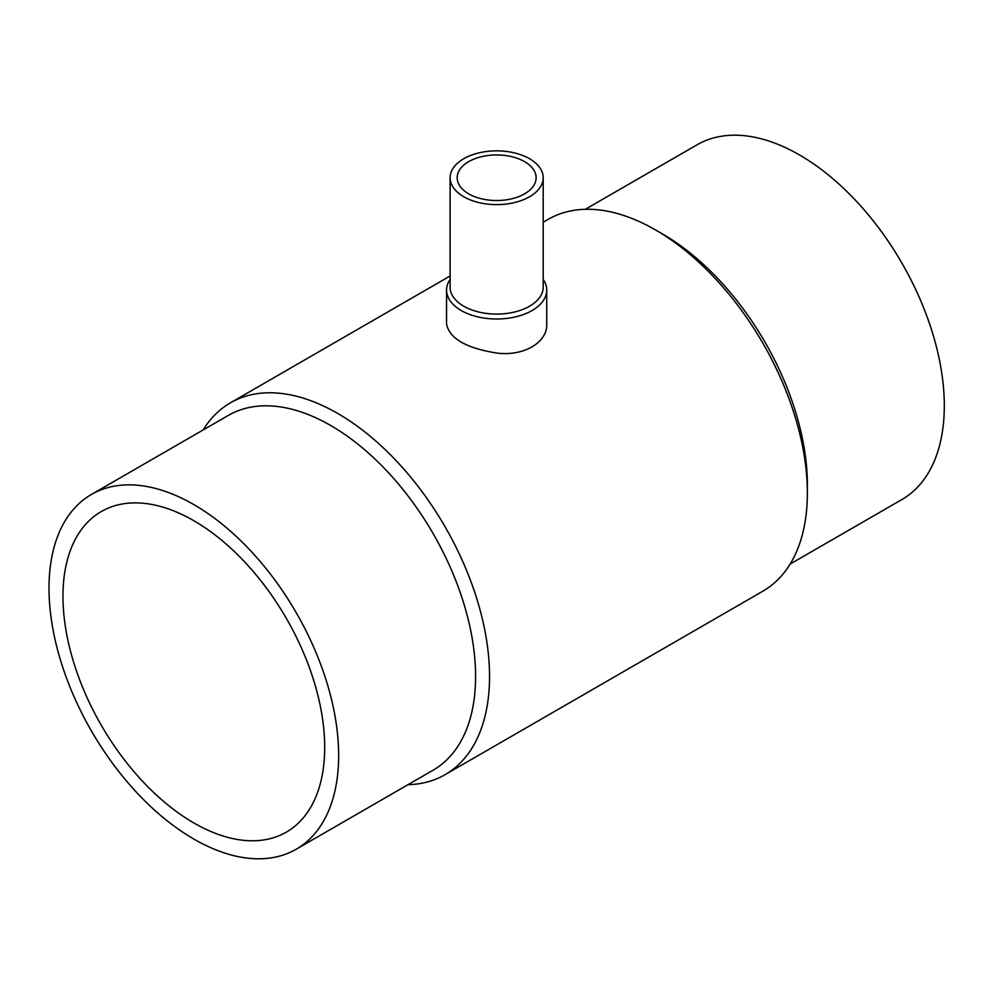 <?xml version="1.0" encoding="UTF-8"?>
<svg xmlns="http://www.w3.org/2000/svg" width="994" height="994" viewBox="0 0 994 994"><rect width="100%" height="100%" fill="white"/><g stroke="black" fill="none" stroke-linecap="round" stroke-linejoin="round"><path stroke-width="1.49" d="M446.567 290.086L446.567 324.106C449.536 338.556 466.223 348.198 496.615 353.019C523.304 356.622 547.495 342.657 546.737 324.106L546.737 290.086A50.085 28.913 180 0 1 496.652 318.999A50.085 28.913 180 0 1 446.567 290.086A50.085 28.913 180 0 1 450.108 279.413M543.196 279.413A50.085 28.913 180 0 1 546.737 290.086M543.196 177.74L543.196 287.204A46.544 26.875 180 0 1 496.652 314.079A46.544 26.875 180 0 1 450.108 287.204L450.108 177.74A46.544 26.875 180 0 1 478.835 152.902A46.544 26.875 180 0 1 529.566 158.729A46.544 26.875 180 0 1 543.196 177.74A46.544 26.875 180 0 1 496.652 204.615A46.544 26.875 180 0 1 450.108 177.74M524.559 161.624A39.474 22.787 180 0 1 536.126 177.74A39.474 22.787 180 0 1 496.652 200.527A39.474 22.787 180 0 1 457.178 177.74A39.474 22.787 180 0 1 481.543 156.679A39.474 22.787 180 0 1 524.559 161.624M193.83 520.719A185.083 106.855 60 0 1 314.738 683.81A185.083 106.855 60 0 1 286.371 832.115A185.083 106.855 60 0 1 101.289 725.26A185.083 106.855 60 0 1 101.289 511.55A185.083 106.855 60 0 1 193.83 520.719M193.83 839.06A204.814 118.249 -120 0 0 296.237 849.211A204.814 118.249 -120 0 0 296.237 612.702A204.814 118.249 -120 0 0 91.423 494.453A204.814 118.249 -120 0 0 60.025 658.575A204.814 118.249 -120 0 0 193.83 839.06M296.237 849.211L433.16 770.151A204.814 118.249 -120 0 0 433.173 533.654A204.814 118.249 -120 0 0 228.347 415.405L91.423 494.453M407.975 784.701A214.692 123.952 -120 0 0 445.076 774.674A214.692 123.952 -120 0 0 445.076 526.77A214.692 123.952 -120 0 0 230.397 402.831A214.692 123.952 -120 0 0 203.161 429.942M445.076 774.674L762.907 591.169A214.692 123.952 -120 0 0 807.376 492.9A214.692 123.952 -120 0 0 655.568 229.962A214.692 123.952 -120 0 0 548.228 219.326L543.196 222.234M807.376 492.9L807.376 484.836A204.814 118.249 -120 0 0 662.551 233.988L655.568 229.962M790.143 564.058L901.881 499.547A204.814 118.249 -120 0 0 901.881 263.037A204.814 118.249 -120 0 0 697.067 144.789L585.329 209.299M230.397 402.831L450.108 275.984"/></g></svg>
